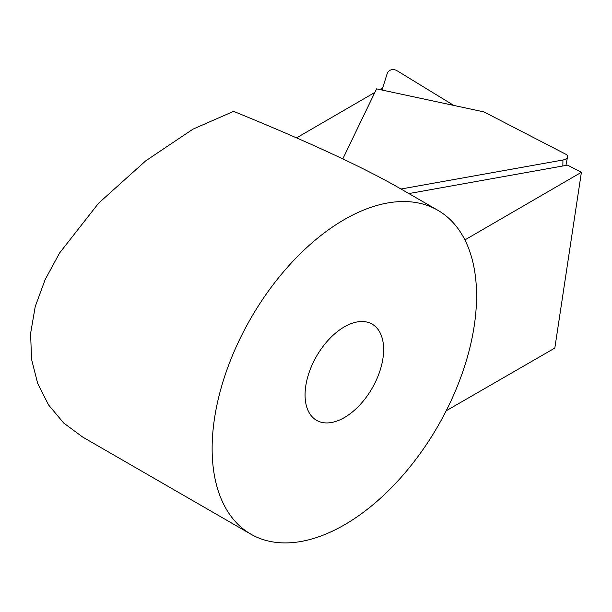 <?xml version="1.0" encoding="UTF-8"?>
<svg xmlns="http://www.w3.org/2000/svg" width="612" height="612" viewBox="0 0 612 612"><rect width="100%" height="100%" fill="white"/><g stroke="black" fill="none" stroke-linecap="round" stroke-linejoin="round"><path stroke-width="0.92" d="M344.349 524.897A186.981 107.957 120 0 0 466.505 360.124A186.981 107.957 120 0 0 437.84 210.291A186.981 107.957 120 0 0 250.859 318.248A186.981 107.957 120 0 0 250.859 534.161A186.981 107.957 120 0 0 344.349 524.897M82.521 436.945L63.625 422.961L48.501 404.846L37.669 383.372L31.556 359.32L30.6 333.456L35.221 306.589L45.15 279.585L59.571 253.008L98.639 203.146L145.786 160.795L193.055 129.101L233.6 111.369C307.476 141.464 362.725 167.03 399.33 188.06L437.84 210.291M464.898 239.919L581.4 172.293L567.546 165.133L408.87 193.568M581.4 172.293L554.824 348.067L446.194 410.782M382.401 88.839L382.072 88.235L379.792 89.559M374.85 92.42L296.56 137.868M381.276 89.872L382.072 88.235M305.067 394.908A55.554 32.076 120 0 0 316.572 420.337A55.554 32.076 120 0 0 372.127 388.26A55.554 32.076 120 0 0 372.127 324.115A55.554 32.076 120 0 0 344.349 326.869A55.554 32.076 120 0 0 305.067 394.908M382.026 90.033L387.404 72.889C389.393 69.699 392.368 68.835 396.339 70.288L453.821 105.44M342.819 158.898L376.564 88.862L483.916 111.897L565.74 154.193A6.235 3.412 177.3 0 1 567.523 156.901A6.235 3.412 177.3 0 1 562.941 160.007L400.998 189.024M562.849 165.974L562.941 160.007M82.513 436.968L250.859 534.161M565.947 165.416L567.523 156.901"/></g></svg>
